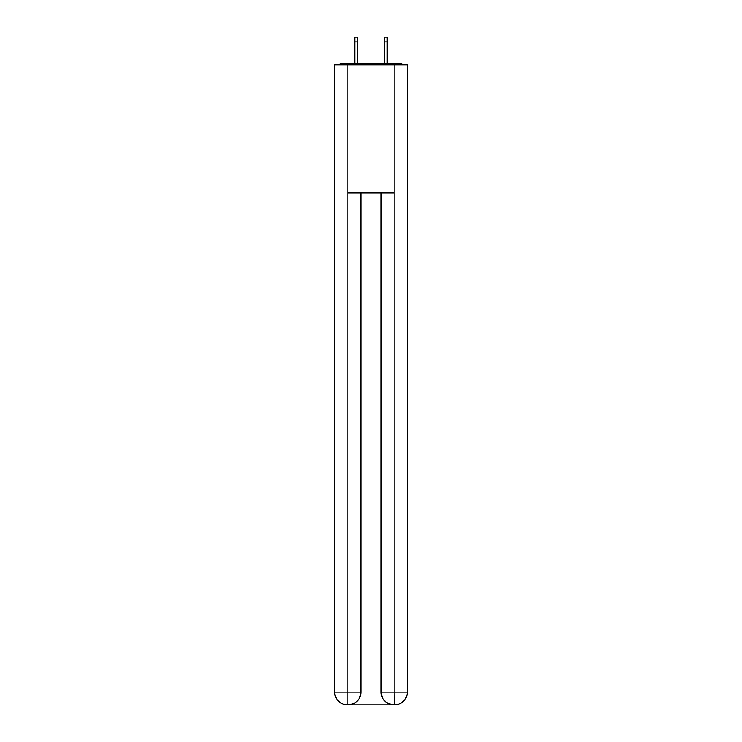 <?xml version="1.0" encoding="UTF-8"?>
<svg xmlns="http://www.w3.org/2000/svg" width="742" height="742" viewBox="0 0 742 742"><rect width="100%" height="100%" fill="white"/><g stroke="black" fill="none" stroke-linecap="round" stroke-linejoin="round"><path stroke-width="1.11" d="M407.275 70.379L407.275 161.914M334.725 117.106L334.725 161.914M334.41 117.106L334.725 70.379M403.574 64.832A3.2 3.2 0 0 0 401.19 63.766L340.81 63.766A3.2 3.2 0 0 0 338.426 64.832M401.19 63.766L387.639 63.766L401.19 63.766M354.361 63.766L340.81 63.766L354.361 63.766M347.534 704.9A12.8 12.8 0 0 1 334.725 692.101L360.862 692.101L360.862 192.846L360.862 692.101A12.8 12.8 0 0 1 348.063 704.9L347.534 704.9A12.8 12.8 0 0 1 334.725 692.101L334.725 64.832L347.85 64.832L347.85 192.846L394.15 192.846L394.15 64.832L347.85 64.832M394.15 64.832L407.275 64.832L407.275 692.101A12.8 12.8 0 0 1 394.466 704.9L393.937 704.9A12.8 12.8 0 0 1 381.138 692.101L381.138 192.846L381.138 692.101C381.787 699.641 386.053 703.908 393.937 704.9L348.063 704.9C355.984 704.075 360.25 699.808 360.862 692.101M381.138 692.101L394.15 692.101L394.252 704.9M347.85 192.846L347.85 704.9M357.561 41.904L354.787 41.904L354.787 37.1L357.561 37.1L357.561 63.766M354.787 41.904L354.787 63.766M387.213 37.1L387.213 41.904L384.439 41.904L384.439 37.1L387.213 37.1M384.439 63.766L384.439 41.904M387.213 63.766L387.213 41.904M394.15 192.846L394.15 692.101L407.275 692.101"/></g></svg>
